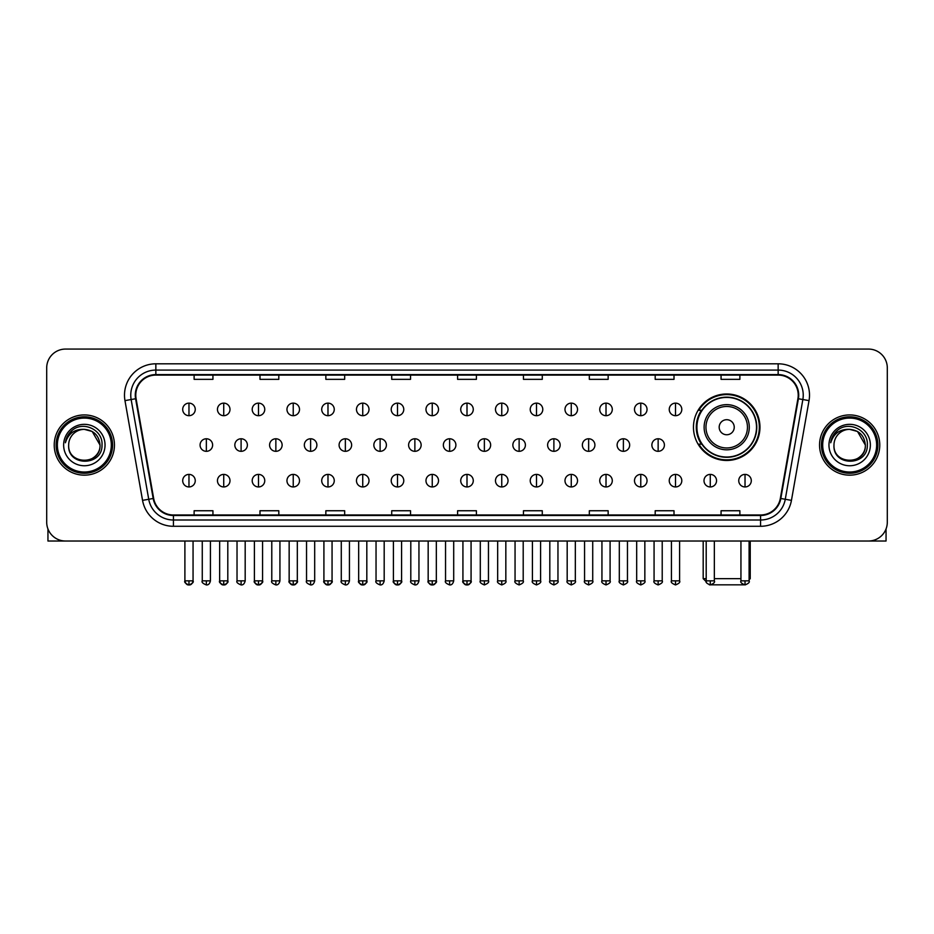 <?xml version="1.0" encoding="UTF-8"?>
<svg xmlns="http://www.w3.org/2000/svg" width="934" height="934" viewBox="0 0 934 934"><rect width="100%" height="100%" fill="white"/><g stroke="black" fill="none" stroke-linecap="round" stroke-linejoin="round"><path stroke-width="1.4" d="M693.46 427.223A33.25 33.25 0 0 0 726.71 460.474A33.25 33.25 0 0 0 759.961 427.223A33.25 33.25 0 0 0 726.71 393.985A33.25 33.25 0 0 0 693.46 427.223M701.434 444.164A30.425 30.425 0 0 1 701.434 410.295M46.7 367.879L46.7 522.199A18.82 18.82 0 0 0 65.52 541.019L868.48 541.019A18.82 18.82 0 0 0 887.3 522.199L887.3 367.879A18.82 18.82 0 0 0 868.48 349.071L65.52 349.071A18.82 18.82 0 0 0 46.7 367.879L46.7 522.199M54.23 445.039A30.11 30.11 0 0 0 84.34 475.161A30.11 30.11 0 0 0 114.45 445.039A30.11 30.11 0 0 0 84.34 414.929A30.11 30.11 0 0 0 54.23 445.039A30.11 30.11 0 0 0 84.34 475.161A30.11 30.11 0 0 0 114.45 445.039A30.11 30.11 0 0 0 84.34 414.929A30.11 30.11 0 0 0 54.23 445.039M819.55 445.039A30.11 30.11 0 0 0 849.66 475.161A30.11 30.11 0 0 0 879.77 445.039A30.11 30.11 0 0 0 849.66 414.929A30.11 30.11 0 0 0 819.55 445.039A30.11 30.11 0 0 0 849.66 475.161A30.11 30.11 0 0 0 879.77 445.039A30.11 30.11 0 0 0 849.66 414.929A30.11 30.11 0 0 0 819.55 445.039M135.78 395.175A20.069 20.069 0 0 1 155.85 375.094L778.15 375.094A20.069 20.069 0 0 1 797.916 398.655L780.334 498.406A20.069 20.069 0 0 1 760.556 514.984L173.444 514.984A20.069 20.069 0 0 1 153.666 498.406L136.084 398.655A20.069 20.069 0 0 1 135.78 395.175M135.278 395.175A20.571 20.571 0 0 0 135.593 398.748L153.176 498.487A20.571 20.571 0 0 0 173.444 515.486L760.556 515.486A20.571 20.571 0 0 0 780.824 498.487L798.407 398.748A20.571 20.571 0 0 0 778.15 374.592L155.85 374.592A20.571 20.571 0 0 0 135.278 395.175M124.969 400.616A31.371 31.371 0 0 1 155.85 363.805L778.15 363.805A31.371 31.371 0 0 1 809.031 400.616L791.448 500.367A31.371 31.371 0 0 1 760.556 526.286L173.444 526.286A31.371 31.371 0 0 1 142.552 500.367L124.969 400.616L131.145 399.53A25.09 25.09 0 0 1 155.85 370.086L778.15 370.086A25.09 25.09 0 0 1 802.855 399.53L785.272 499.27A25.09 25.09 0 0 1 760.556 520.005L173.444 520.005A25.09 25.09 0 0 1 148.728 499.27L131.145 399.53A25.09 25.09 0 0 1 130.76 395.175M868.48 349.071L65.52 349.071M65.52 541.019L868.48 541.019M887.3 522.199L887.3 367.879M780.824 498.487L785.272 499.27L802.855 399.53L809.031 400.616M457.59 375.094L457.59 379.344L476.41 379.344L476.41 375.094M391.72 375.094L391.72 379.344L410.54 379.344L410.54 375.094M325.849 375.094L325.849 379.344L344.669 379.344L344.669 375.094M259.991 375.094L259.991 379.344L278.811 379.344L278.811 375.094M194.12 375.094L194.12 379.344L212.94 379.344L212.94 375.094M523.46 375.094L523.46 379.344L542.28 379.344L542.28 375.094M589.331 375.094L589.331 379.344L608.151 379.344L608.151 375.094M655.189 375.094L655.189 379.344L674.009 379.344L674.009 375.094M721.06 375.094L721.06 379.344L739.88 379.344L739.88 375.094M476.41 514.984L476.41 510.746L457.59 510.746L457.59 514.984M410.54 514.984L410.54 510.746L391.72 510.746L391.72 514.984M344.669 514.984L344.669 510.746L325.849 510.746L325.849 514.984M278.811 514.984L278.811 510.746L259.991 510.746L259.991 514.984M212.94 514.984L212.94 510.746L194.12 510.746L194.12 514.984M542.28 514.984L542.28 510.746L523.46 510.746L523.46 514.984M608.151 514.984L608.151 510.746L589.331 510.746L589.331 514.984M674.009 514.984L674.009 510.746L655.189 510.746L655.189 514.984M739.88 514.984L739.88 510.746L721.06 510.746L721.06 514.984M47.949 528.959L47.949 541.019L120.72 541.019M111.309 445.039A26.969 26.969 0 0 0 84.34 418.07A26.969 26.969 0 0 0 57.359 445.039A26.969 26.969 0 0 0 84.34 472.02A26.969 26.969 0 0 0 111.309 445.039M112.57 445.039A28.23 28.23 0 0 0 84.34 416.809A28.23 28.23 0 0 0 56.11 445.039A28.23 28.23 0 0 0 84.34 473.269A28.23 28.23 0 0 0 112.57 445.039M100.02 445.039C99.086 435.513 93.867 430.294 84.34 429.36L92.186 431.461L100.02 445.039L92.186 431.461L84.34 429.36L92.186 431.461L100.02 445.039L92.186 431.461L84.34 429.36L92.186 431.461L100.02 445.039C100.977 465.272 67.692 465.272 68.661 445.039C67.26 466.813 102.74 466.323 102.004 445.039C103.172 430.107 83.593 420.615 72.315 430.235C68.38 433.516 66.081 437.696 65.403 442.763C68.357 433.423 74.673 428.951 84.34 429.36L92.186 431.461L100.02 445.039C100.977 465.272 67.692 465.272 68.661 445.039C67.692 465.272 100.977 465.272 100.02 445.039C100.977 465.272 67.692 465.272 68.661 445.039C67.692 465.272 100.977 465.272 100.02 445.039C100.977 465.272 67.692 465.272 68.661 445.039C67.692 465.272 100.977 465.272 100.02 445.039C100.977 465.272 67.692 465.272 68.661 445.039C67.692 465.272 100.977 465.272 100.02 445.039C100.977 465.272 67.692 465.272 68.661 445.039C67.692 465.272 100.977 465.272 100.02 445.039C100.977 465.272 67.692 465.272 68.661 445.039C67.692 465.272 100.977 465.272 100.02 445.039C100.977 465.272 67.692 465.272 68.661 445.039A15.68 15.68 0 0 1 84.34 429.36L92.186 431.461L100.02 445.039C100.65 457.216 84.994 465.307 75.444 457.964M63.64 445.039A20.7 20.7 0 0 0 84.34 465.751A20.7 20.7 0 0 0 105.04 445.039A20.7 20.7 0 0 0 84.34 424.34A20.7 20.7 0 0 0 63.64 445.039M72.303 430.235L67.68 435.734M67.4 436.271L67.808 435.513L67.4 436.271M744.071 584.824L709.35 584.824M714.347 578.66L740.942 578.66M749.103 578.66L750.236 578.66L749.103 579.792M734.241 427.223A7.53 7.53 0 0 0 726.71 419.705A7.53 7.53 0 0 0 719.18 427.223A7.53 7.53 0 0 0 726.71 434.754A7.53 7.53 0 0 0 734.241 427.223M749.29 427.223A22.579 22.579 0 0 0 726.71 404.644A22.579 22.579 0 0 0 704.119 427.223A22.579 22.579 0 0 0 726.71 449.814A22.579 22.579 0 0 0 749.29 427.223A22.579 22.579 0 0 1 726.71 449.814A22.579 22.579 0 0 1 704.119 427.223M756.505 427.223A29.795 29.795 0 0 0 726.71 397.429A29.795 29.795 0 0 0 696.916 427.223A29.795 29.795 0 0 0 726.71 457.03A29.795 29.795 0 0 0 756.505 427.223M703.185 541.019L703.185 578.66L706.197 578.66M759.33 427.223A32.62 32.62 0 0 1 698.83 444.164L701.854 444.164A30.075 30.075 0 0 0 746.605 449.779A30.075 30.075 0 0 0 746.605 404.679A30.075 30.075 0 0 0 701.854 410.295L698.83 410.295A32.62 32.62 0 0 1 759.33 427.223M188.972 403.138A6.269 6.269 0 0 0 182.702 409.407A6.269 6.269 0 0 0 188.972 415.688A6.269 6.269 0 0 0 195.253 409.407A6.269 6.269 0 0 0 188.972 403.138L188.972 415.688A6.269 6.269 0 0 0 195.253 409.407A6.269 6.269 0 0 0 188.972 403.138M223.728 403.138A6.269 6.269 0 0 0 217.459 409.407A6.269 6.269 0 0 0 223.728 415.688A6.269 6.269 0 0 0 229.998 409.407A6.269 6.269 0 0 0 223.728 403.138L223.728 415.688A6.269 6.269 0 0 0 229.998 409.407A6.269 6.269 0 0 0 223.728 403.138M258.485 403.138A6.269 6.269 0 0 0 252.203 409.407A6.269 6.269 0 0 0 258.485 415.688A6.269 6.269 0 0 0 264.754 409.407A6.269 6.269 0 0 0 258.485 403.138L258.485 415.688A6.269 6.269 0 0 0 264.754 409.407A6.269 6.269 0 0 0 258.485 403.138M293.229 403.138A6.269 6.269 0 0 0 286.96 409.407A6.269 6.269 0 0 0 293.229 415.688A6.269 6.269 0 0 0 299.51 409.407A6.269 6.269 0 0 0 293.229 403.138L293.229 415.688A6.269 6.269 0 0 0 299.51 409.407A6.269 6.269 0 0 0 293.229 403.138M327.986 403.138A6.269 6.269 0 0 0 321.716 409.407A6.269 6.269 0 0 0 327.986 415.688A6.269 6.269 0 0 0 334.255 409.407A6.269 6.269 0 0 0 327.986 403.138L327.986 415.688A6.269 6.269 0 0 0 334.255 409.407A6.269 6.269 0 0 0 327.986 403.138M362.742 403.138A6.269 6.269 0 0 0 356.473 409.407A6.269 6.269 0 0 0 362.742 415.688A6.269 6.269 0 0 0 369.012 409.407A6.269 6.269 0 0 0 362.742 403.138L362.742 415.688A6.269 6.269 0 0 0 369.012 409.407A6.269 6.269 0 0 0 362.742 403.138M397.499 403.138A6.269 6.269 0 0 0 391.218 409.407A6.269 6.269 0 0 0 397.499 415.688A6.269 6.269 0 0 0 403.768 409.407A6.269 6.269 0 0 0 397.499 403.138L397.499 415.688A6.269 6.269 0 0 0 403.768 409.407A6.269 6.269 0 0 0 397.499 403.138M432.244 403.138A6.269 6.269 0 0 0 425.974 409.407A6.269 6.269 0 0 0 432.244 415.688A6.269 6.269 0 0 0 438.525 409.407A6.269 6.269 0 0 0 432.244 403.138L432.244 415.688A6.269 6.269 0 0 0 438.525 409.407A6.269 6.269 0 0 0 432.244 403.138M467 403.138A6.269 6.269 0 0 0 460.731 409.407A6.269 6.269 0 0 0 467 415.688A6.269 6.269 0 0 0 473.269 409.407A6.269 6.269 0 0 0 467 403.138L467 415.688A6.269 6.269 0 0 0 473.269 409.407A6.269 6.269 0 0 0 467 403.138M501.756 403.138A6.269 6.269 0 0 0 495.475 409.407A6.269 6.269 0 0 0 501.756 415.688A6.269 6.269 0 0 0 508.026 409.407A6.269 6.269 0 0 0 501.756 403.138L501.756 415.688A6.269 6.269 0 0 0 508.026 409.407A6.269 6.269 0 0 0 501.756 403.138M536.501 403.138A6.269 6.269 0 0 0 530.232 409.407A6.269 6.269 0 0 0 536.501 415.688A6.269 6.269 0 0 0 542.782 409.407A6.269 6.269 0 0 0 536.501 403.138L536.501 415.688A6.269 6.269 0 0 0 542.782 409.407A6.269 6.269 0 0 0 536.501 403.138M571.258 403.138A6.269 6.269 0 0 0 564.988 409.407A6.269 6.269 0 0 0 571.258 415.688A6.269 6.269 0 0 0 577.527 409.407A6.269 6.269 0 0 0 571.258 403.138L571.258 415.688A6.269 6.269 0 0 0 577.527 409.407A6.269 6.269 0 0 0 571.258 403.138M606.014 403.138A6.269 6.269 0 0 0 599.745 409.407A6.269 6.269 0 0 0 606.014 415.688A6.269 6.269 0 0 0 612.284 409.407A6.269 6.269 0 0 0 606.014 403.138L606.014 415.688A6.269 6.269 0 0 0 612.284 409.407A6.269 6.269 0 0 0 606.014 403.138M640.771 403.138A6.269 6.269 0 0 0 634.49 409.407A6.269 6.269 0 0 0 640.771 415.688A6.269 6.269 0 0 0 647.04 409.407A6.269 6.269 0 0 0 640.771 403.138L640.771 415.688A6.269 6.269 0 0 0 647.04 409.407A6.269 6.269 0 0 0 640.771 403.138M675.515 403.138A6.269 6.269 0 0 0 669.246 409.407A6.269 6.269 0 0 0 675.515 415.688A6.269 6.269 0 0 0 681.797 409.407A6.269 6.269 0 0 0 675.515 403.138L675.515 415.688A6.269 6.269 0 0 0 681.797 409.407A6.269 6.269 0 0 0 675.515 403.138M206.356 438.77A6.269 6.269 0 0 0 200.074 445.039A6.269 6.269 0 0 0 206.356 451.32A6.269 6.269 0 0 0 212.625 445.039A6.269 6.269 0 0 0 206.356 438.77L206.356 451.32A6.269 6.269 0 0 0 212.625 445.039A6.269 6.269 0 0 0 206.356 438.77M241.1 438.77A6.269 6.269 0 0 0 234.831 445.039A6.269 6.269 0 0 0 241.1 451.32A6.269 6.269 0 0 0 247.382 445.039A6.269 6.269 0 0 0 241.1 438.77L241.1 451.32A6.269 6.269 0 0 0 247.382 445.039A6.269 6.269 0 0 0 241.1 438.77M275.857 438.77A6.269 6.269 0 0 0 269.587 445.039A6.269 6.269 0 0 0 275.857 451.32A6.269 6.269 0 0 0 282.126 445.039A6.269 6.269 0 0 0 275.857 438.77L275.857 451.32A6.269 6.269 0 0 0 282.126 445.039A6.269 6.269 0 0 0 275.857 438.77M310.613 438.77A6.269 6.269 0 0 0 304.332 445.039A6.269 6.269 0 0 0 310.613 451.32A6.269 6.269 0 0 0 316.883 445.039A6.269 6.269 0 0 0 310.613 438.77L310.613 451.32A6.269 6.269 0 0 0 316.883 445.039A6.269 6.269 0 0 0 310.613 438.77M345.358 438.77A6.269 6.269 0 0 0 339.089 445.039A6.269 6.269 0 0 0 345.358 451.32A6.269 6.269 0 0 0 351.639 445.039A6.269 6.269 0 0 0 345.358 438.77L345.358 451.32A6.269 6.269 0 0 0 351.639 445.039A6.269 6.269 0 0 0 345.358 438.77M380.115 438.77A6.269 6.269 0 0 0 373.845 445.039A6.269 6.269 0 0 0 380.115 451.32A6.269 6.269 0 0 0 386.396 445.039A6.269 6.269 0 0 0 380.115 438.77L380.115 451.32A6.269 6.269 0 0 0 386.396 445.039A6.269 6.269 0 0 0 380.115 438.77M414.871 438.77A6.269 6.269 0 0 0 408.602 445.039A6.269 6.269 0 0 0 414.871 451.32A6.269 6.269 0 0 0 421.141 445.039A6.269 6.269 0 0 0 414.871 438.77L414.871 451.32A6.269 6.269 0 0 0 421.141 445.039A6.269 6.269 0 0 0 414.871 438.77M449.628 438.77A6.269 6.269 0 0 0 443.346 445.039A6.269 6.269 0 0 0 449.628 451.32A6.269 6.269 0 0 0 455.897 445.039A6.269 6.269 0 0 0 449.628 438.77L449.628 451.32A6.269 6.269 0 0 0 455.897 445.039A6.269 6.269 0 0 0 449.628 438.77M484.372 438.77A6.269 6.269 0 0 0 478.103 445.039A6.269 6.269 0 0 0 484.372 451.32A6.269 6.269 0 0 0 490.654 445.039A6.269 6.269 0 0 0 484.372 438.77L484.372 451.32A6.269 6.269 0 0 0 490.654 445.039A6.269 6.269 0 0 0 484.372 438.77M519.129 438.77A6.269 6.269 0 0 0 512.859 445.039A6.269 6.269 0 0 0 519.129 451.32A6.269 6.269 0 0 0 525.398 445.039A6.269 6.269 0 0 0 519.129 438.77L519.129 451.32A6.269 6.269 0 0 0 525.398 445.039A6.269 6.269 0 0 0 519.129 438.77M553.885 438.77A6.269 6.269 0 0 0 547.604 445.039A6.269 6.269 0 0 0 553.885 451.32A6.269 6.269 0 0 0 560.155 445.039A6.269 6.269 0 0 0 553.885 438.77L553.885 451.32A6.269 6.269 0 0 0 560.155 445.039A6.269 6.269 0 0 0 553.885 438.77M588.642 438.77A6.269 6.269 0 0 0 582.361 445.039A6.269 6.269 0 0 0 588.642 451.32A6.269 6.269 0 0 0 594.911 445.039A6.269 6.269 0 0 0 588.642 438.77L588.642 451.32A6.269 6.269 0 0 0 594.911 445.039A6.269 6.269 0 0 0 588.642 438.77M623.387 438.77A6.269 6.269 0 0 0 617.117 445.039A6.269 6.269 0 0 0 623.387 451.32A6.269 6.269 0 0 0 629.668 445.039A6.269 6.269 0 0 0 623.387 438.77L623.387 451.32A6.269 6.269 0 0 0 629.668 445.039A6.269 6.269 0 0 0 623.387 438.77M658.143 438.77A6.269 6.269 0 0 0 651.874 445.039A6.269 6.269 0 0 0 658.143 451.32A6.269 6.269 0 0 0 664.413 445.039A6.269 6.269 0 0 0 658.143 438.77L658.143 451.32A6.269 6.269 0 0 0 664.413 445.039A6.269 6.269 0 0 0 658.143 438.77M188.972 474.402A6.269 6.269 0 0 0 182.702 480.671A6.269 6.269 0 0 0 188.972 486.953A6.269 6.269 0 0 0 195.253 480.671A6.269 6.269 0 0 0 188.972 474.402L188.972 486.953A6.269 6.269 0 0 0 195.253 480.671A6.269 6.269 0 0 0 188.972 474.402M223.728 474.402A6.269 6.269 0 0 0 217.459 480.671A6.269 6.269 0 0 0 223.728 486.953A6.269 6.269 0 0 0 229.998 480.671A6.269 6.269 0 0 0 223.728 474.402L223.728 486.953A6.269 6.269 0 0 0 229.998 480.671A6.269 6.269 0 0 0 223.728 474.402M258.485 474.402A6.269 6.269 0 0 0 252.203 480.671A6.269 6.269 0 0 0 258.485 486.953A6.269 6.269 0 0 0 264.754 480.671A6.269 6.269 0 0 0 258.485 474.402L258.485 486.953A6.269 6.269 0 0 0 264.754 480.671A6.269 6.269 0 0 0 258.485 474.402M293.229 474.402A6.269 6.269 0 0 0 286.96 480.671A6.269 6.269 0 0 0 293.229 486.953A6.269 6.269 0 0 0 299.51 480.671A6.269 6.269 0 0 0 293.229 474.402L293.229 486.953A6.269 6.269 0 0 0 299.51 480.671A6.269 6.269 0 0 0 293.229 474.402M327.986 474.402A6.269 6.269 0 0 0 321.716 480.671A6.269 6.269 0 0 0 327.986 486.953A6.269 6.269 0 0 0 334.255 480.671A6.269 6.269 0 0 0 327.986 474.402L327.986 486.953A6.269 6.269 0 0 0 334.255 480.671A6.269 6.269 0 0 0 327.986 474.402M362.742 474.402A6.269 6.269 0 0 0 356.473 480.671A6.269 6.269 0 0 0 362.742 486.953A6.269 6.269 0 0 0 369.012 480.671A6.269 6.269 0 0 0 362.742 474.402L362.742 486.953A6.269 6.269 0 0 0 369.012 480.671A6.269 6.269 0 0 0 362.742 474.402M397.499 474.402A6.269 6.269 0 0 0 391.218 480.671A6.269 6.269 0 0 0 397.499 486.953A6.269 6.269 0 0 0 403.768 480.671A6.269 6.269 0 0 0 397.499 474.402L397.499 486.953A6.269 6.269 0 0 0 403.768 480.671A6.269 6.269 0 0 0 397.499 474.402M432.244 474.402A6.269 6.269 0 0 0 425.974 480.671A6.269 6.269 0 0 0 432.244 486.953A6.269 6.269 0 0 0 438.525 480.671A6.269 6.269 0 0 0 432.244 474.402L432.244 486.953A6.269 6.269 0 0 0 438.525 480.671A6.269 6.269 0 0 0 432.244 474.402M467 474.402A6.269 6.269 0 0 0 460.731 480.671A6.269 6.269 0 0 0 467 486.953A6.269 6.269 0 0 0 473.269 480.671A6.269 6.269 0 0 0 467 474.402L467 486.953A6.269 6.269 0 0 0 473.269 480.671A6.269 6.269 0 0 0 467 474.402M501.756 474.402A6.269 6.269 0 0 0 495.475 480.671A6.269 6.269 0 0 0 501.756 486.953A6.269 6.269 0 0 0 508.026 480.671A6.269 6.269 0 0 0 501.756 474.402L501.756 486.953A6.269 6.269 0 0 0 508.026 480.671A6.269 6.269 0 0 0 501.756 474.402M536.501 474.402A6.269 6.269 0 0 0 530.232 480.671A6.269 6.269 0 0 0 536.501 486.953A6.269 6.269 0 0 0 542.782 480.671A6.269 6.269 0 0 0 536.501 474.402L536.501 486.953A6.269 6.269 0 0 0 542.782 480.671A6.269 6.269 0 0 0 536.501 474.402M571.258 474.402A6.269 6.269 0 0 0 564.988 480.671A6.269 6.269 0 0 0 571.258 486.953A6.269 6.269 0 0 0 577.527 480.671A6.269 6.269 0 0 0 571.258 474.402L571.258 486.953A6.269 6.269 0 0 0 577.527 480.671A6.269 6.269 0 0 0 571.258 474.402M606.014 474.402A6.269 6.269 0 0 0 599.745 480.671A6.269 6.269 0 0 0 606.014 486.953A6.269 6.269 0 0 0 612.284 480.671A6.269 6.269 0 0 0 606.014 474.402L606.014 486.953A6.269 6.269 0 0 0 612.284 480.671A6.269 6.269 0 0 0 606.014 474.402M640.771 474.402A6.269 6.269 0 0 0 634.49 480.671A6.269 6.269 0 0 0 640.771 486.953A6.269 6.269 0 0 0 647.04 480.671A6.269 6.269 0 0 0 640.771 474.402L640.771 486.953A6.269 6.269 0 0 0 647.04 480.671A6.269 6.269 0 0 0 640.771 474.402M675.515 474.402A6.269 6.269 0 0 0 669.246 480.671A6.269 6.269 0 0 0 675.515 486.953A6.269 6.269 0 0 0 681.797 480.671A6.269 6.269 0 0 0 675.515 474.402L675.515 486.953A6.269 6.269 0 0 0 681.797 480.671A6.269 6.269 0 0 0 675.515 474.402M710.272 474.402A6.269 6.269 0 0 0 704.002 480.671A6.269 6.269 0 0 0 710.272 486.953A6.269 6.269 0 0 0 716.541 480.671A6.269 6.269 0 0 0 710.272 474.402L710.272 486.953A6.269 6.269 0 0 0 716.541 480.671A6.269 6.269 0 0 0 710.272 474.402M745.028 474.402A6.269 6.269 0 0 0 738.747 480.671A6.269 6.269 0 0 0 745.028 486.953A6.269 6.269 0 0 0 751.298 480.671A6.269 6.269 0 0 0 745.028 474.402L745.028 486.953A6.269 6.269 0 0 0 751.298 480.671A6.269 6.269 0 0 0 745.028 474.402M886.051 528.959L886.051 541.019L813.28 541.019M876.641 445.039A26.969 26.969 0 0 0 849.66 418.07A26.969 26.969 0 0 0 822.691 445.039A26.969 26.969 0 0 0 849.66 472.02A26.969 26.969 0 0 0 876.641 445.039M877.89 445.039A28.23 28.23 0 0 0 849.66 416.809A28.23 28.23 0 0 0 821.43 445.039A28.23 28.23 0 0 0 849.66 473.269A28.23 28.23 0 0 0 877.89 445.039M833.98 445.039A15.68 15.68 0 0 1 849.66 429.36L857.505 431.461L865.339 445.039L857.505 431.461L849.66 429.36L857.505 431.461L865.339 445.039L857.505 431.461L849.66 429.36L857.505 431.461L865.339 445.039L857.505 431.461L849.66 429.36L857.505 431.461L865.339 445.039C866.308 465.272 833.023 465.272 833.98 445.039C832.579 466.813 868.06 466.323 867.324 445.039C868.492 430.107 848.913 420.615 837.635 430.235C833.7 433.516 831.4 437.696 830.723 442.763C833.677 433.423 839.993 428.951 849.66 429.36L857.505 431.461L865.339 445.039C866.308 465.272 833.023 465.272 833.98 445.039C833.023 465.272 866.308 465.272 865.339 445.039C866.308 465.272 833.023 465.272 833.98 445.039C833.023 465.272 866.308 465.272 865.339 445.039C866.308 465.272 833.023 465.272 833.98 445.039C833.023 465.272 866.308 465.272 865.339 445.039C866.308 465.272 833.023 465.272 833.98 445.039C833.023 465.272 866.308 465.272 865.339 445.039C866.308 465.272 833.023 465.272 833.98 445.039C833.023 465.272 866.308 465.272 865.339 445.039C865.97 457.216 850.314 465.307 840.763 457.964M849.66 429.36C859.187 430.294 864.417 435.513 865.339 445.039M828.96 445.039A20.7 20.7 0 0 0 849.66 465.751A20.7 20.7 0 0 0 870.36 445.039A20.7 20.7 0 0 0 849.66 424.34A20.7 20.7 0 0 0 828.96 445.039M837.635 430.235L833.011 435.734M832.719 436.271L833.14 435.513L832.719 436.271M778.15 363.805L778.15 374.592M131.145 399.53L135.593 398.748M173.444 526.286L173.444 515.486M760.556 515.486L760.556 526.286M142.552 500.367L153.176 498.487M798.407 398.748L802.855 399.53M155.85 363.805L155.85 374.592M785.272 499.27L791.448 500.367M747.457 427.223A20.746 20.746 0 0 0 726.71 406.477A20.746 20.746 0 0 0 705.964 427.223A20.746 20.746 0 0 0 726.71 447.97A20.746 20.746 0 0 0 747.457 427.223M206.356 580.855L202.269 580.855C201.452 582.162 202.806 583.516 206.356 584.929L206.356 580.855L210.43 580.855L210.43 541.019M241.1 580.855L237.026 580.855C236.197 582.162 237.563 583.516 241.1 584.929L241.1 580.855L245.187 580.855L245.187 541.019M275.857 580.855L271.782 580.855C270.953 582.162 272.308 583.516 275.857 584.929L275.857 580.855L279.931 580.855L279.931 541.019M310.613 580.855L306.539 580.855C305.71 582.162 307.064 583.516 310.613 584.929L310.613 580.855L314.688 580.855L314.688 541.019M345.358 580.855L341.284 580.855C340.455 582.162 341.821 583.516 345.358 584.929L345.358 580.855L349.444 580.855L349.444 541.019M380.115 580.855L376.04 580.855C375.211 582.162 376.577 583.516 380.115 584.929L380.115 580.855L384.189 580.855L384.189 541.019M414.871 580.855L410.797 580.855C409.968 582.162 411.322 583.516 414.871 584.929L414.871 580.855L418.946 580.855L418.946 541.019M449.628 580.855L445.541 580.855C444.724 582.162 446.078 583.516 449.628 584.929L449.628 580.855L453.702 580.855L453.702 541.019M484.372 580.855L480.298 580.855C479.469 582.162 480.835 583.516 484.372 584.929L484.372 580.855L488.459 580.855L488.459 541.019M519.129 580.855L515.054 580.855C514.225 582.162 515.58 583.516 519.129 584.929L519.129 580.855L523.203 580.855L523.203 541.019M553.885 580.855L549.811 580.855C548.982 582.162 550.336 583.516 553.885 584.929L553.885 580.855L557.96 580.855L557.96 541.019M588.642 580.855L584.556 580.855C583.727 582.162 585.093 583.516 588.642 584.929L588.642 580.855L592.716 580.855L592.716 541.019M623.387 580.855L619.312 580.855C618.483 582.162 619.849 583.516 623.387 584.929L623.387 580.855L627.461 580.855L627.461 541.019M658.143 580.855L654.069 580.855C653.24 582.162 654.594 583.516 658.143 584.929L658.143 580.855L662.218 580.855L662.218 541.019M188.972 580.855L184.897 580.855C184.068 582.162 185.434 583.516 188.972 584.929L188.972 580.855L193.058 580.855C193.875 582.162 192.521 583.516 188.972 584.929C186.963 585.128 185.609 583.762 184.897 580.855L184.897 541.019M223.728 580.855L219.653 580.855C218.825 582.162 220.179 583.516 223.728 584.929L223.728 580.855L227.803 580.855C228.632 582.162 227.277 583.516 223.728 584.929C221.72 585.128 220.366 583.762 219.653 580.855L219.653 541.019M258.485 580.855L254.398 580.855C253.581 582.162 254.935 583.516 258.485 584.929L258.485 580.855L262.559 580.855C263.388 582.162 262.022 583.516 258.485 584.929C256.476 585.128 255.11 583.762 254.398 580.855L254.398 541.019M293.229 580.855L289.155 580.855C288.326 582.162 289.692 583.516 293.229 584.929L293.229 580.855L297.316 580.855C298.144 582.162 296.779 583.516 293.229 584.929C291.233 585.128 289.867 583.762 289.155 580.855L289.155 541.019L289.155 580.855M327.986 580.855L323.911 580.855C323.082 582.162 324.437 583.516 327.986 584.929L327.986 580.855L332.06 580.855C332.889 582.162 331.535 583.516 327.986 584.929C325.978 585.128 324.623 583.762 323.911 580.855L323.911 541.019M362.742 580.855L358.668 580.855C357.839 582.162 359.193 583.516 362.742 584.929L362.742 580.855L366.817 580.855C367.646 582.162 366.291 583.516 362.742 584.929C360.734 585.128 359.38 583.762 358.668 580.855L358.668 541.019M397.499 580.855L393.412 580.855C392.584 582.162 393.95 583.516 397.499 584.929L397.499 580.855L401.573 580.855C402.402 582.162 401.036 583.516 397.499 584.929C395.491 585.128 394.125 583.762 393.412 580.855L393.412 541.019M432.244 580.855L428.169 580.855C427.34 582.162 428.706 583.516 432.244 584.929L432.244 580.855L436.33 580.855C437.147 582.162 435.793 583.516 432.244 584.929C430.235 585.128 428.881 583.762 428.169 580.855L428.169 541.019M467 580.855L462.925 580.855C462.096 582.162 463.451 583.516 467 584.929L467 580.855L471.075 580.855C471.903 582.162 470.549 583.516 467 584.929C464.992 585.128 463.638 583.762 462.925 580.855L462.925 541.019M501.756 580.855L497.67 580.855C496.853 582.162 498.207 583.516 501.756 584.929L501.756 580.855L505.831 580.855L505.831 541.019L505.831 580.855C506.66 582.162 505.294 583.516 501.756 584.929M536.501 580.855L532.427 580.855L532.427 541.019L532.427 580.855C531.598 582.162 532.964 583.516 536.501 584.929L536.501 580.855L540.588 580.855L540.588 541.019M571.258 580.855L567.183 580.855C566.354 582.162 567.709 583.516 571.258 584.929L571.258 580.855L575.332 580.855L575.332 541.019M606.014 580.855L601.94 580.855C601.111 582.162 602.465 583.516 606.014 584.929L606.014 580.855L610.089 580.855L610.089 541.019M640.771 580.855L636.684 580.855C635.856 582.162 637.221 583.516 640.771 584.929L640.771 580.855L644.845 580.855L644.845 541.019M675.515 580.855L671.441 580.855C670.612 582.162 671.978 583.516 675.515 584.929L675.515 580.855L679.602 580.855L679.602 541.019M710.272 580.855L706.197 580.855C705.368 582.162 706.723 583.516 710.272 584.929L710.272 580.855L714.347 580.855L714.347 541.019M745.028 580.855L740.942 580.855C740.125 582.162 741.479 583.516 745.028 584.929L745.028 580.855L749.103 580.855L749.103 541.019M750.236 541.019L750.236 578.66M706.302 581.777L703.185 578.66M202.269 580.855L202.269 541.019M210.43 580.855C209.718 583.762 208.364 585.128 206.356 584.929M237.026 580.855L237.026 541.019M245.187 580.855C244.475 583.762 243.109 585.128 241.1 584.929M271.782 580.855L271.782 541.019M279.931 580.855C279.219 583.762 277.865 585.128 275.857 584.929M306.539 580.855L306.539 541.019M314.688 580.855C313.976 583.762 312.621 585.128 310.613 584.929M341.284 580.855L341.284 541.019M349.444 580.855C348.732 583.762 347.366 585.128 345.358 584.929M376.04 580.855L376.04 541.019M384.189 580.855C383.489 583.762 382.123 585.128 380.115 584.929M410.797 580.855L410.797 541.019M418.946 580.855C418.234 583.762 416.879 585.128 414.871 584.929M445.541 580.855L445.541 541.019M453.702 580.855C452.99 583.762 451.636 585.128 449.628 584.929M480.298 580.855L480.298 541.019M488.459 580.855C489.276 582.162 487.922 583.516 484.372 584.929M515.054 580.855L515.054 541.019M523.203 580.855C524.032 582.162 522.678 583.516 519.129 584.929M549.811 580.855L549.811 541.019M557.96 580.855C558.789 582.162 557.423 583.516 553.885 584.929M584.556 580.855L584.556 541.019M592.716 580.855C593.545 582.162 592.179 583.516 588.642 584.929M619.312 580.855L619.312 541.019M627.461 580.855C628.29 582.162 626.936 583.516 623.387 584.929M654.069 580.855L654.069 541.019M662.218 580.855C663.047 582.162 661.692 583.516 658.143 584.929M188.972 584.929C190.98 585.128 192.346 583.762 193.058 580.855L193.058 541.019M223.728 584.929C225.736 585.128 227.09 583.762 227.803 580.855L227.803 541.019M258.485 584.929C260.493 585.128 261.847 583.762 262.559 580.855L262.559 541.019M293.229 584.929C295.237 585.128 296.603 583.762 297.316 580.855L297.316 541.019M327.986 584.929C329.994 585.128 331.348 583.762 332.06 580.855L332.06 541.019M362.742 584.929C364.75 585.128 366.105 583.762 366.817 580.855L366.817 541.019M397.499 584.929C399.495 585.128 400.861 583.762 401.573 580.855L401.573 541.019M432.244 584.929C434.252 585.128 435.618 583.762 436.33 580.855L436.33 541.019M467 584.929C469.008 585.128 470.362 583.762 471.075 580.855L471.075 541.019M497.67 580.855L497.67 541.019M540.588 580.855C541.416 582.162 540.05 583.516 536.501 584.929M567.183 580.855L567.183 541.019M575.332 580.855C576.161 582.162 574.807 583.516 571.258 584.929M601.94 580.855L601.94 541.019M610.089 580.855C610.918 582.162 609.563 583.516 606.014 584.929M636.684 580.855L636.684 541.019M644.845 580.855C645.674 582.162 644.308 583.516 640.771 584.929M671.441 580.855L671.441 541.019M679.602 580.855C680.419 582.162 679.065 583.516 675.515 584.929M706.197 580.855L706.197 541.019M714.347 580.855C715.175 582.162 713.821 583.516 710.272 584.929M740.942 580.855L740.942 541.019M749.103 580.855C749.932 582.162 748.566 583.516 745.028 584.929"/></g></svg>
